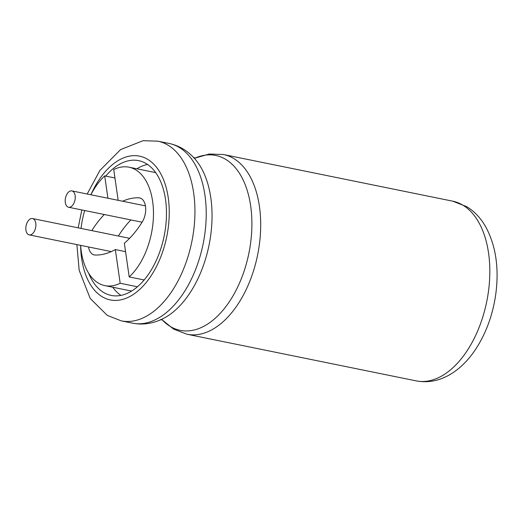 <?xml version="1.0" encoding="UTF-8"?>
<svg xmlns="http://www.w3.org/2000/svg" width="522" height="522" viewBox="0 0 522 522"><rect width="100%" height="100%" fill="white"/><g stroke="black" fill="none" stroke-linecap="round" stroke-linejoin="round"><path stroke-width="0.78" d="M105.705 176.103A68.767 40.031 101.5 0 1 138.637 160.645A68.767 40.031 101.5 0 1 154.532 171.079A68.767 40.031 101.5 0 1 165.52 199.528A68.767 40.031 101.5 0 1 163.999 236.76A68.767 40.031 101.5 0 1 111.212 295.426A68.767 40.031 101.5 0 1 88.675 273.254M120.895 295.393A68.767 40.031 101.5 0 1 112.745 287.231M136.855 168.789A68.767 40.031 101.5 0 1 147.543 164.463M155.7 172.625A60.435 35.183 -78.5 0 0 155.576 172.599L129.006 167.197A60.435 35.183 -78.5 0 0 113.731 169.565L118.161 200.324M80.636 245.36A60.435 35.183 -78.5 0 0 104.902 285.632L131.466 291.041A60.435 35.183 -78.5 0 0 131.59 291.067M118.383 236.029A91.689 53.374 101.5 0 1 130.872 219.925M122.611 201.231A91.689 53.374 101.5 0 1 138.748 197.786A15.001 8.737 101.5 0 1 139.628 197.89A15.001 8.737 101.5 0 1 145.586 207.058A15.001 8.737 101.5 0 1 142.232 221.987A91.689 53.374 101.5 0 1 124.347 243.226L129.202 276.928A60.435 35.183 -78.5 0 0 153.475 213.328A60.435 35.183 -78.5 0 0 129.006 167.197M144.144 279.968L129.202 276.928M125.561 251.643L115.323 249.562L120.177 283.263L137.443 286.774M114.944 177.982L104.707 175.901A60.435 35.183 -78.5 0 0 90.926 194.778M84.701 210.529A60.435 35.183 -78.5 0 0 81.054 228.427M104.902 285.632A60.435 35.183 -78.5 0 0 120.177 283.263M104.707 175.901L107.93 198.243M91.813 230.62A91.689 53.374 101.5 0 1 104.302 214.516M115.323 249.562A91.689 53.374 101.5 0 1 95.161 255.043A15.001 8.737 101.5 0 1 94.28 254.938A15.001 8.737 101.5 0 1 88.492 246.958M35.777 223.266A8.332 4.855 101.5 0 1 34.198 231.546A8.332 4.855 101.5 0 1 29.193 234.887A8.332 4.855 101.5 0 1 26.1 225.752A8.332 4.855 101.5 0 1 32.514 218.548A8.332 4.855 101.5 0 1 35.777 223.266M75.142 195.619A8.332 4.855 101.5 0 1 73.563 203.9A8.332 4.855 101.5 0 1 68.558 207.241A8.332 4.855 101.5 0 1 65.465 198.106A8.332 4.855 101.5 0 1 71.886 190.902A8.332 4.855 101.5 0 1 75.142 195.619M90.9 194.778A73.354 42.7 101.5 0 1 157.696 168.854A73.354 42.7 101.5 0 1 167.157 234.541A73.354 42.7 101.5 0 1 118.624 300.209A73.354 42.7 101.5 0 1 80.61 245.353M87.181 194.021L99.904 170.426L120.595 149.586L143.054 140.705L157.82 141.162A91.689 53.374 101.5 0 1 184.416 163.327A91.689 53.374 101.5 0 1 193.877 229.008A91.689 53.374 101.5 0 1 121.248 320.86L107.317 315.412L90.202 298.44L79.174 270.324L76.884 244.596M157.82 141.162L169.108 143.452A91.689 53.374 101.5 0 1 195.698 165.624A91.689 53.374 101.5 0 1 205.166 231.305A91.689 53.374 101.5 0 1 132.536 323.157L121.248 320.86M169.108 143.452C179.346 145.645 188.109 150.982 195.398 159.484A89.229 51.946 101.5 0 1 201.42 168.228A89.229 51.946 101.5 0 1 210.888 233.915A89.229 51.946 101.5 0 1 162.994 318.681C152.966 323.653 142.813 325.147 132.536 323.157M162.192 319.875L173.663 329.141L187.007 334.243A91.689 53.374 101.5 0 0 259.636 242.391A91.689 53.374 101.5 0 0 250.175 176.71A91.689 53.374 101.5 0 0 223.579 154.545L209.302 154.023L195.124 158.068A89.229 51.946 101.5 0 1 241.268 176.338A89.229 51.946 101.5 0 1 250.736 242.025A89.229 51.946 101.5 0 1 162.212 319.882M223.579 154.545L452.704 201.172A91.689 53.374 101.5 0 1 479.3 223.344A91.689 53.374 101.5 0 1 488.762 289.025A91.689 53.374 101.5 0 1 416.132 380.871L187.007 334.243M140.483 198.138L138.748 197.786M78.183 227.846L81.83 209.942M160.482 319.627L162.662 320.071M193.453 157.624L195.633 158.068M416.132 380.871C429.097 383.285 441.612 380.401 453.677 372.232C461.481 366.862 468.436 359.749 474.557 350.888C485.48 334.765 492.52 316.11 495.665 294.923C499.273 268.595 495.972 245.927 485.767 226.907C480.782 218.111 474.387 211.338 466.577 206.588L452.704 201.172M29.193 234.887L111.297 251.597M32.514 218.548L129.606 238.313M68.558 207.241L142.095 222.209M71.886 190.902L145.416 205.87"/></g></svg>
